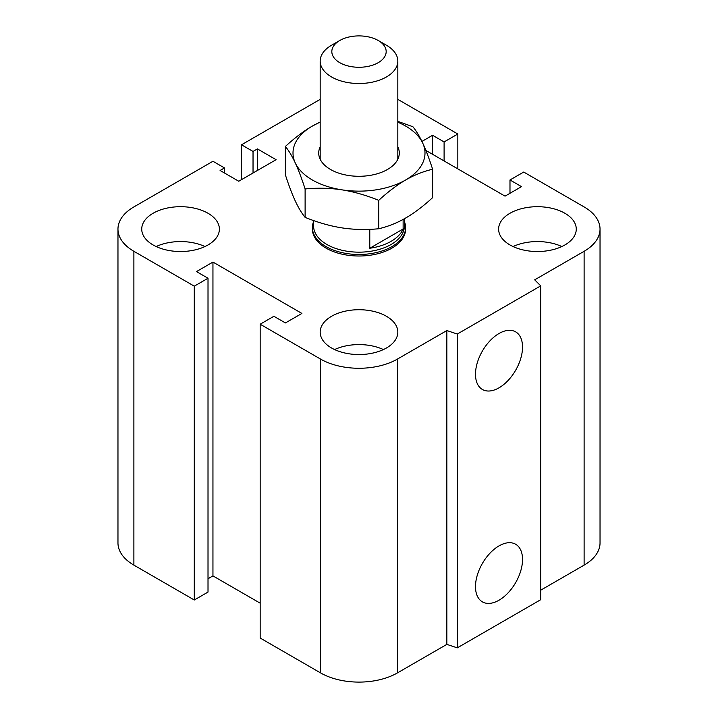 <?xml version="1.0" encoding="UTF-8"?>
<svg xmlns="http://www.w3.org/2000/svg" width="718" height="718" viewBox="0 0 718 718"><rect width="100%" height="100%" fill="white"/><g stroke="black" fill="none" stroke-linecap="round" stroke-linejoin="round"><path stroke-width="1.08" d="M405.589 227.588L405.589 229.114A46.589 26.898 180 0 1 376.824 253.966A46.589 26.898 180 0 1 326.053 248.132A46.589 26.898 180 0 1 312.411 229.114L312.411 227.588A46.589 26.898 0 0 0 359 254.486A46.589 26.898 0 0 0 405.589 227.588A46.589 26.898 0 0 0 404.422 221.611M208.014 213.264A38.826 22.411 180 0 1 219.385 229.114A38.826 22.411 180 0 1 180.559 251.524A38.826 22.411 180 0 1 141.733 229.114A38.826 22.411 180 0 1 165.696 208.399A38.826 22.411 180 0 1 208.014 213.264M156.156 246.543A38.826 22.411 180 0 1 204.953 246.543M564.895 213.264A38.826 22.411 180 0 1 576.267 229.114A38.826 22.411 180 0 1 537.441 251.524A38.826 22.411 180 0 1 498.615 229.114A38.826 22.411 180 0 1 522.587 208.399A38.826 22.411 180 0 1 564.895 213.264M513.047 246.543A38.826 22.411 180 0 1 561.844 246.543M386.455 316.288A38.826 22.411 180 0 1 397.826 332.138A38.826 22.411 180 0 1 359 354.548A38.826 22.411 180 0 1 320.174 332.138A38.826 22.411 180 0 1 344.146 311.424A38.826 22.411 180 0 1 386.455 316.288M334.597 349.567A38.826 22.411 180 0 1 383.403 349.567M475.495 586.633A33.252 19.198 -60 0 1 490.008 553.165A33.252 19.198 -60 0 1 515.641 544.253A33.252 19.198 -60 0 1 515.641 582.657A33.252 19.198 -60 0 1 482.379 601.855A33.252 19.198 -60 0 1 475.495 586.633M475.495 374.24A33.252 19.198 -60 0 1 490.008 340.772A33.252 19.198 -60 0 1 515.641 331.86A33.252 19.198 -60 0 1 515.641 370.264A33.252 19.198 -60 0 1 482.379 389.47A33.252 19.198 -60 0 1 475.495 374.24M425.882 150.439L505.05 196.14L521.519 186.635L509.986 179.976L523.718 172.051L584.111 206.919A54.353 31.377 180 0 1 600.033 229.114A54.353 31.377 180 0 1 584.111 251.3L534.695 279.832L540.726 285.863L540.726 599.692L457.294 647.86L457.294 334.032L446.847 330.549L397.431 359.081A54.353 31.377 180 0 1 320.569 359.081L260.167 324.213L273.899 316.288L285.423 322.938L301.901 313.434L212.95 262.079L196.481 271.584L208.014 278.243L194.282 286.168L133.889 251.3A54.353 31.377 180 0 1 117.967 229.114A54.353 31.377 180 0 1 133.889 206.919L212.95 161.272L224.483 167.931L220.085 170.462L238.753 181.241L276.089 159.692L257.421 148.913L253.032 151.444L241.499 144.794L320.174 99.371M457.294 647.86L446.847 644.378L446.847 330.549M446.847 644.378L397.431 672.91A54.353 31.377 180 0 1 320.569 672.91L260.167 638.042L260.167 324.213M260.167 603.174L212.95 575.908L212.95 262.079M212.95 575.908L208.014 578.762M194.282 286.168L194.282 599.997L208.014 592.072L208.014 278.243M194.282 599.997L133.889 565.129A54.353 31.377 180 0 1 117.967 542.943L117.967 229.114M224.483 173.002L224.483 167.931M540.726 285.863L457.294 334.032M600.033 229.114L600.033 542.943A54.353 31.377 180 0 1 584.111 565.129L540.726 590.178M257.421 170.462L257.421 148.913M253.032 173.002L253.032 151.444M241.499 179.662L241.499 144.794M397.826 99.371L457.833 134.015L444.101 141.94L432.577 135.28L421.924 141.428M457.833 168.883L457.833 134.015M444.101 160.958L444.101 141.94M432.577 154.298L432.577 135.28M509.986 193.286L509.986 179.976M339.785 40.495L331.545 45.252A38.826 22.411 0 0 0 320.174 61.102A38.826 22.411 0 0 0 331.545 76.952A38.826 22.411 0 0 0 373.854 81.807A38.826 22.411 0 0 0 397.826 61.102A38.826 22.411 0 0 0 386.455 45.252L378.215 40.495A27.176 15.688 180 0 1 378.215 62.681A27.176 15.688 180 0 1 339.785 62.681A27.176 15.688 180 0 1 339.785 40.495A27.176 15.688 180 0 1 378.215 40.495M403.13 219.439L403.13 228.997L369.779 248.249L369.779 229.347M403.13 228.997A45.422 26.225 180 0 1 369.779 248.249M313.578 220.561L313.578 225.937A45.422 26.225 0 0 0 359 252.162A45.422 26.225 0 0 0 404.422 225.937L404.422 218.721M313.578 221.611A46.589 26.898 0 0 0 312.411 227.588M320.174 146.822A40.28 23.254 0 0 0 330.513 169.475A40.28 23.254 0 0 0 387.487 169.475A40.28 23.254 0 0 0 397.826 146.822M320.174 122.213A66.002 38.108 0 0 0 312.33 126.09A66.002 38.108 0 0 0 295.251 162.896A66.002 38.108 0 0 0 341.921 189.839A66.002 38.108 0 0 0 405.67 179.976A66.002 38.108 0 0 0 422.749 143.169A66.002 38.108 0 0 0 397.826 122.213M397.826 121.351L412.886 126.727C416.314 130.909 419.599 136.393 422.749 143.169C425.909 149.981 429.193 158.669 432.613 169.233C423.27 171.44 414.286 175.021 405.67 179.976C397.054 184.966 388.07 191.76 378.727 200.349C365.956 195.179 353.687 191.679 341.921 189.839C330.145 188.035 317.877 187.739 305.114 188.96C301.686 178.396 298.401 169.708 295.251 162.896C292.091 156.111 288.807 150.636 285.387 146.454C294.73 137.874 303.714 131.08 312.33 126.09L320.174 121.997M285.387 146.454L285.387 174.869C288.807 185.432 292.091 194.12 295.251 200.932C298.401 207.708 301.686 213.192 305.114 217.374C317.877 222.535 330.145 226.035 341.921 227.875C353.687 229.679 365.956 229.975 378.727 228.755C388.07 226.556 397.054 222.975 405.67 218.012C414.286 213.022 423.27 206.228 432.613 197.647L432.613 169.233M378.727 200.349L378.727 228.755M305.114 188.96L305.114 217.374M584.111 565.129L584.111 251.3M397.431 672.91L397.431 359.081M320.569 672.91L320.569 359.081M133.889 565.129L133.889 251.3M397.826 159.234L397.826 61.102M320.174 159.234L320.174 61.102"/></g></svg>

